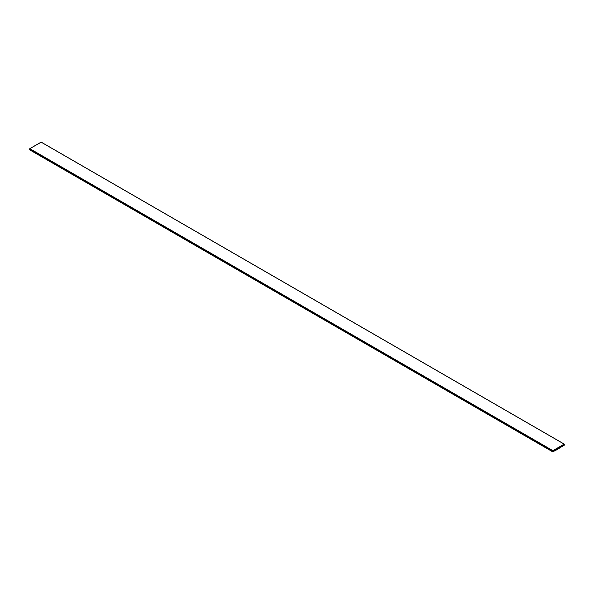 <?xml version="1.0" encoding="UTF-8"?>
<svg xmlns="http://www.w3.org/2000/svg" width="594" height="594" viewBox="0 0 594 594"><rect width="100%" height="100%" fill="white"/><g stroke="black" fill="none" stroke-linecap="round" stroke-linejoin="round"><path stroke-width="0.89" d="M41.209 142.196L29.804 148.656L29.804 149.866L552.895 451.871L564.3 445.166L552.895 451.871L552.895 450.66L564.196 444.134L564.3 445.166L564.3 444.201M41.105 142.129L564.196 444.134L41.105 142.129L29.804 148.656L552.895 450.66L29.804 148.656L552.791 450.839L29.7 148.834L29.7 149.799L552.791 451.804L29.7 149.799M564.248 444.23L552.843 450.809L552.895 451.804L564.196 445.285L564.196 444.201L564.196 445.285L552.836 451.774L552.895 450.72L564.196 444.201L564.189 445.285L552.888 451.804L564.189 445.285L564.189 444.193M564.196 444.134L552.895 450.66L552.791 451.804M560.899 447.275L556.192 450.081L560.899 447.275M564.27 444.126L41.179 142.122M552.821 451.878L29.73 149.874"/></g></svg>
